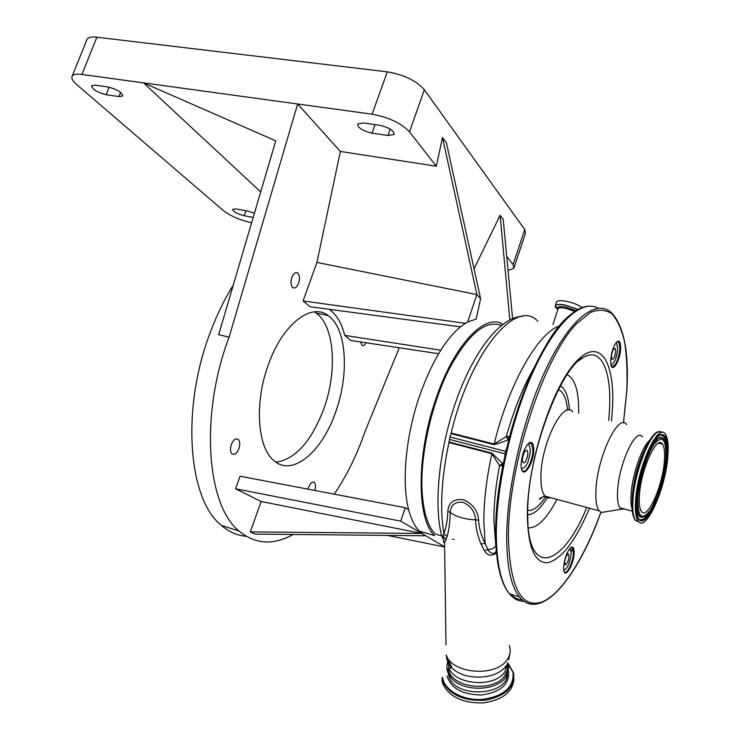 <?xml version="1.0" encoding="UTF-8"?>
<svg xmlns="http://www.w3.org/2000/svg" width="740" height="740" viewBox="0 0 740 740"><rect width="100%" height="100%" fill="white"/><g stroke="black" fill="none" stroke-linecap="round" stroke-linejoin="round"><path stroke-width="1.11" d="M465.349 323.315L303.076 300.958L316.924 262.432L340.372 151.45L436.304 166.213L442.502 137.501L446.414 142.792L480.612 298.775L476.162 319.079L467.661 321.993C449.559 332.38 433.52 357.022 419.552 395.928C405.659 436.304 401.478 483.044 408.702 509.832C411.2 519.341 414.714 526.408 419.256 531.043L423.798 534.622L400.719 521.145L235.57 488.77L240.084 476.218L405.243 507.705L400.719 521.145M502.821 324.25C484.866 312.613 453.675 345.025 435.564 399.859C416.278 455.553 416.75 519.286 434.473 535.584L419.256 531.043M438.598 353.692L350.899 340.502L344.72 335.387L440.735 350.214M501.322 325.424C485.44 319.541 468.013 334.175 449.041 369.315C431.855 403.531 420.773 452.149 421.939 487.873C422.845 510.193 427.257 525.557 435.157 533.966L441.799 535.945M408.702 509.832L405.243 507.705M467.661 321.993L476.884 294.566L316.924 262.432M303.076 300.958L310.097 306.758L460.428 326.839M329.161 309.302C336.441 314.324 341.63 323.019 344.72 335.387M444.601 546.786L423.798 534.622M509.832 319.791L500.111 215.266L474.053 268.842M512.589 318.514L503.228 219.475L500.111 215.266M508.038 270.387L513.81 268.454L513.098 264.596L506.715 256.429M514.217 267.233L525.372 233.674L524.752 229.548L424.344 89.781C416.324 80.688 403.985 74.712 387.307 71.845L96.885 37.213C91.751 36.648 88.495 37.277 87.126 39.1L86.645 40.284M436.304 166.213L409.488 131.859C401.256 123.173 388.796 117.281 372.1 114.182L297.647 103.989L229.095 337.172C199.643 414.641 206.654 505.466 239.103 531.089C255.272 544.381 273.282 545.51 293.151 534.474M480.612 298.775L476.884 294.566L442.502 137.501M340.372 151.45L297.647 103.989L81.927 74.444C76.803 73.778 73.584 74.287 72.27 75.952C71.003 77.996 72.52 80.891 76.803 84.647L223.203 210.465C230.51 216.034 239.825 220.095 251.138 222.629L251.637 222.731M334.24 494.163C346.598 475.996 356.828 455.202 364.94 431.772L399.239 347.772M335.831 411.505C349.456 373.728 346.635 328.43 328.329 315.693C311.568 302.077 282.671 323.898 268.417 364.561C254.079 403.004 257.428 448.227 274.226 460.891C292.818 477.078 322.501 451.271 335.831 411.505M298.618 283.17C300.014 278.462 299.7 275.067 297.656 272.986C295.482 271.904 293.539 273.384 291.838 277.426C290.432 282.134 290.746 285.529 292.781 287.61C294.973 288.702 296.916 287.222 298.618 283.17M238.872 448.699C240.213 444.435 239.991 441.318 238.206 439.375C235.709 438.025 233.415 439.745 231.324 444.518C229.992 448.792 230.205 451.909 231.972 453.851C234.497 455.202 236.8 453.49 238.872 448.699M314.787 490.454C315.869 486.68 315.712 484.006 314.296 482.462C312.289 481.453 310.402 483.081 308.626 487.364L308.118 489.186M360.639 341.963L361.999 345.339C363.358 346.126 364.746 345.275 366.161 342.796M425.778 535.779L255.207 534.104L250.286 531.894L261.1 501.48L235.57 488.77M314.296 311.855L315.989 312.955C334.536 325.702 337.57 370.832 323.944 408.415C311.558 441.234 295.584 459.179 276.011 462.241M260.711 191.919L143.523 82.88L275.752 140.84L218.661 334.665L229.095 337.172M233.248 285.141C224.405 299.293 216.718 315.12 210.197 332.63C180.773 409.424 188.358 499.694 221.39 525.4C228.938 531.894 237.198 535.52 246.161 536.287M444.601 546.971L387.436 535.409M261.1 501.48L421.8 533.457L250.286 531.894M387.982 135.476L394.05 134.513C394.106 130.675 389.314 127.595 379.675 125.282L363.534 123.007L357.697 123.95C357.707 127.789 362.48 130.86 372.007 133.163L387.982 135.476L390.239 129.112M106.144 94.729L118.881 96.57L122.683 96.006C122.026 92.38 117.16 89.383 108.096 86.996L95.257 85.183L91.594 85.738C92.324 89.364 97.171 92.352 106.144 94.729L109.141 87.172M254.431 213.25L247.918 211.113L236.458 208.995L232.674 209.254C233.183 211.649 237.004 213.804 244.145 215.728L253.2 217.421M508.167 439.162L508.029 439.671M502.821 463.971L502.506 465.876M496.475 553.03C491.526 556.388 487.558 555.666 484.571 550.875L481.019 544.048C477.744 536.343 475.913 528.258 475.524 519.804C475.108 511.83 470.973 505.993 463.111 502.293C455.007 501.544 450.725 504.957 450.272 512.533C456.793 517.02 465.21 519.443 475.524 519.804L478.604 520.229C479.076 528.388 481.259 536.093 485.153 543.336L487.734 549.469C488.798 552.429 495.051 556.045 496.244 550.366M443.195 538.961L443.871 533.475C446.155 527.676 447.487 520.312 447.848 511.386L450.272 512.533C450.013 521.83 448.967 529.84 447.127 536.574L444.546 542.836C443.852 543.225 443.538 542.124 443.593 539.543M446.007 644.855L444.546 542.836L441.392 534.733L446.34 539.673M447.848 511.386C448.56 502.497 453.759 498.612 463.453 499.74C472.888 503.931 477.938 510.766 478.604 520.229M502.784 465.867L499.537 465.589L491.887 453.713L448.958 442.52L449.485 439.412L505.152 453.851L504.634 456.867M447.127 536.574L443.871 533.475C439.699 508.741 441.401 478.364 448.986 442.354M484.571 550.875L487.734 549.469C491.379 549.616 494.07 548.386 495.819 545.796L495.994 546.693M481.019 544.048L485.153 543.336L483.83 521.931C483.803 501.248 486.485 478.512 491.887 453.713L491.989 453.148L503.145 464.026M506.613 448.125L505.707 451.372L450.022 436.989L449.485 439.412M450.022 436.989L451.169 433.02L494.154 444.046L506.336 436.582L508.241 439.597C504.671 441.429 499.916 443.112 493.969 444.657L450.993 433.612M448.56 662.198L448.912 671.18C454.166 688.755 494.588 692.094 504.81 675.592L507.187 670.607L507.52 665.362M446.877 667.388L450.512 677.026C460.928 691.937 496.466 691.974 505.818 676.989L508.75 668.359L507.751 662.744M495.819 545.796L493.867 519.998C493.895 503.459 495.782 485.32 499.537 465.589L502.571 463.795M505.707 451.372L505.152 453.851M556.369 302.531L556.628 301.726C557.904 300.486 561.188 300.357 566.47 301.319C573.084 302.752 578.291 304.834 582.112 307.562M610.972 364.82C614.283 363.747 616.522 358.502 617.697 349.067L616.651 343.221L615.921 342.842M521.441 468.624C525.983 468.235 528.971 462.186 530.395 450.475L529.165 444.86L527.685 444.231M506.336 449.319L504.884 455.729M563.751 570.142C567.432 568.783 569.911 563.214 571.197 553.428L570.374 549.034L569.717 548.608M568.08 553.89C565.341 556.822 564.315 560.411 564.999 564.676L565.582 564.898C568.32 561.938 569.347 558.349 568.644 554.112L568.08 553.89M611.453 356.329L611.98 359.27C613.71 359.409 614.94 356.782 615.68 351.407L615.153 348.438C613.423 348.309 612.193 350.936 611.453 356.329M526.427 459.725C527.962 455.618 528.221 452.575 527.204 450.605C526.242 449.791 525.132 450.716 523.855 453.398C522.311 457.514 522.052 460.567 523.069 462.537C524.04 463.36 525.159 462.426 526.427 459.725M564.111 571.585L564.25 571.77C566.757 575.452 573.278 561.956 573.398 552.984L572.455 547.924L570.762 547.582M563.621 567.275C564.685 557.433 567.275 550.736 571.409 547.184C573.297 546.573 574.203 548.46 574.129 552.845C573.981 564.62 564.49 580.04 563.686 569.615L563.621 567.275M521.876 470.057L522.181 470.474C525.456 475.043 532.985 460.567 532.92 450.013L531.505 443.547L528.758 443.186M521.099 464.618C521.968 454.055 524.78 446.738 529.526 442.677C532.291 441.604 533.707 444 533.762 449.855C533.855 464.387 522.042 480.538 521.173 466.764L521.099 464.618M611.407 366.217L611.564 366.402C615.449 366.698 618.233 360.796 619.907 348.697L618.714 341.963L616.929 341.741M610.704 360.149C611.656 350.889 613.913 344.618 617.493 341.334C619.75 340.456 620.795 342.861 620.638 348.568C620.25 360.787 611.989 374.033 610.842 364.071L610.704 360.149M513.986 678.21C513.181 691.687 502.96 699.92 483.322 702.898C463.092 703.315 449.643 697.089 442.983 684.223L441.993 680.486M605.662 511.803L601.343 512.515L599.132 510.822C596.607 507.437 595.534 500.86 595.904 491.11C596.745 457.912 618.631 411.81 626.715 424.686M624.283 509.009L621.619 509.176L619.963 507.844C617.974 505.069 617.179 499.657 617.558 491.601C618.529 464.424 636.113 426.508 642.422 436.989M667.933 455.322C666.093 487.734 645.789 533.54 638.111 521.034C635.854 517.704 635.003 511.146 635.549 501.378C637.029 468.106 658.184 421.486 665.352 434.214C667.804 437.803 668.664 444.832 667.933 455.322M664.428 460.308C663.031 485.468 647.25 520.969 641.358 511.275C639.601 508.676 638.935 503.561 639.369 495.93C640.553 470.261 656.843 434.269 662.43 444.093C664.317 446.849 664.982 452.251 664.428 460.308M513.098 264.596L524.752 229.548M409.488 131.859L424.344 89.781M372.1 114.182L387.307 71.845M118.881 96.57L120.546 92.361M81.927 74.444L96.885 37.213M372.007 133.163L375.06 124.635M244.145 215.728L245.995 210.752M446.535 655.844C446.488 660.219 448.329 664.261 452.057 667.98L446.155 654.928C451.705 673.863 496.022 677.507 507.15 659.701C510.295 655.178 511.016 650.497 509.324 645.641M447.978 660.876L448.838 667.443L452.057 667.98C464.322 681.115 497.086 679.838 505.984 665.852M440.615 531.255L441.392 534.733C433.039 499.815 440.513 442.335 458.338 394.781C476.43 347.282 501.535 316.739 522.708 316.276M537.823 321.299C516.77 297.452 470.649 351.334 451.132 433.178M493.969 444.657L494.154 444.046C508.787 383.727 538.017 332.963 559.403 325.942M557.951 309.172L558.145 308.571C559.098 307.655 561.567 307.572 565.545 308.312L574.721 311.411M448.912 671.18L448.838 667.443C454.092 684.99 494.598 688.311 504.828 671.837L507.659 662.966M449.05 441.965L491.989 453.148M534.095 367.743C523.171 386.687 513.912 409.636 506.336 436.582L509.509 436.554M558.006 308.987L557.544 307.979C557.784 306.453 560.495 306.147 565.665 307.063L575.933 310.624M508.741 439.495L508.241 439.597M557.868 309.403L555.204 306.332C555.49 304.436 558.839 304.048 565.249 305.185L577.838 309.514M557.895 309.339C555.546 307.711 554.723 306.406 555.426 305.426C556.702 304.205 559.976 304.085 565.258 305.056L577.968 309.44M500.564 465.886L502.941 463.971M507.141 436.461L508.898 439.495M509.388 436.554L509.324 437.248M507.363 674.353C506.872 696.072 455.572 698.384 449.199 676.998L448.421 674.085M573.223 547.637L571.16 551.577M522.209 599.798C517.815 599.604 513.847 597.689 510.286 594.054M495.707 533.077C494.265 455.054 538.045 334.11 573.084 313.011M524.124 601.269C518.592 601.407 513.708 598.919 509.462 593.795C500.915 583.148 496.531 563.242 496.309 534.077C496.263 485.449 511.941 417.064 534.252 369.204C556.582 321.225 582.112 299.034 597.994 308.201M533.66 604.293C528.258 604.432 523.495 601.962 519.378 596.884C511.007 586.265 506.78 566.331 506.687 537.101C506.845 485.865 524.364 412.837 548.146 364.635C571.937 316.239 597.855 298.322 612.295 313.603C624.107 327.182 628.972 352.591 626.891 389.823M600.88 512.321C584.332 557.784 561.734 593.832 542.198 601.944C521.08 608.909 509.814 587.181 508.389 536.768C508.241 464.988 543.641 356.893 576.969 323.315L590.326 312.511C598.641 309.107 605.912 309.607 612.147 314.01C617.66 320.439 621.85 329.929 624.708 342.472C626.771 356.44 627.483 372.312 626.836 390.091L623.441 422.929M508.454 671.087L508.593 671.689C509.351 684.491 500.379 692.252 481.685 694.99C462.445 694.786 450.882 688.385 446.979 675.805M507.908 663.188L513.079 672.651C514.013 687.34 503.746 696.266 482.276 699.43C462.889 700.817 444.204 690.17 442.511 677.35M513.662 673.252C514.818 687.293 505.327 696.285 485.181 700.234C464.128 701.298 450.04 695.147 442.927 681.78L441.937 678.043M507.779 662.827L513.606 673.021M589.475 508.204C575.988 540.2 562.298 558.339 548.414 562.594C534.761 563.963 527.731 547.545 527.324 513.32C527.722 462.408 551.985 387.557 575.646 362.212C599.308 336.08 615.134 360.787 612.507 407.832L611.471 421.069M580.373 359.464L583.675 357.254C601.352 346.894 611.638 371.129 609.529 409.257L608.706 420.413M586.737 507.455C564.898 562.039 532.088 578.227 527.971 525.937L527.676 512.755M567.173 374.634C575.211 378.825 579.041 391.71 578.662 413.281M560.43 385.882C565.638 389.036 568.616 397.103 569.375 410.071M556.915 499.371C546.869 518.777 537.286 528.286 528.157 527.888M547.202 497.77C540.302 508.954 533.78 514.633 527.657 514.799M545.658 496.79C539.201 506.521 533.226 511.081 527.731 510.461M558.423 389.684C563.464 391.849 566.507 398.684 567.543 410.2M551.078 497.779L547.794 497.974L545.01 496.133C542.152 492.71 540.783 486.189 540.903 476.569C540.885 443.824 563.51 398.962 572.741 411.875M632.293 509.601C631.091 506.428 630.665 501.609 631.035 495.134C631.96 475.589 641.922 446.479 649.627 440.43M632.201 501.822L632.33 496.253C633.93 478.16 638.426 461.889 645.807 447.45M659.303 442.881L659.433 443.371M638.324 521.312L635.577 520.35M635.327 520.1C632.728 517.13 631.71 510.471 632.256 500.12C633.274 480.667 641.673 452.223 649.988 439.865M639.147 522.144L635.521 520.331C633.246 516.992 632.376 510.443 632.913 500.675C634.282 469.308 653.707 424.261 661.736 432.567M662.439 435.139L662.439 435.148C665.963 437.174 667.323 444.25 666.518 456.404C664.705 489.704 642.792 535.251 637.085 515.909C636.123 512.533 635.817 507.381 636.197 500.453M667.369 456.118C665.935 475.737 657.823 502.571 649.609 514.624C640.359 526.316 635.873 521.607 636.16 500.499C637.353 480.204 646.307 451.058 654.761 439.708C663.974 429.468 668.183 434.935 667.369 456.118M659.96 435.111L662.457 435.148C655.474 429.163 637.39 471.473 636.206 500.203M660.256 435L661.986 435.222C665.491 437.238 666.842 444.287 666.037 456.386L665.306 463.296M642.514 517.214L640.294 517.075C637.214 515.327 635.956 509.065 636.511 498.298L638.028 485.875M643.846 463.074C650.895 443.935 656.99 435.675 662.143 438.302M656.556 497.613C649.933 514.115 644.124 521.376 639.129 519.378M643.301 517.047L640.766 517.01C637.704 515.271 636.456 509.037 637.01 498.316C638.454 466.329 659.534 423.743 664.4 441.623C665.889 445.48 666.361 450.984 665.815 458.143M665.778 458.393C664.502 475.931 657.222 500 649.877 510.73C641.617 521.108 637.63 516.862 637.917 498.011C638.99 479.927 646.936 454.018 654.475 443.852C662.707 434.63 666.472 439.477 665.778 458.393M454.082 539.599L452.454 539.118M443.279 324.546L460.354 326.895M314.296 482.462L313.002 482.082M238.206 439.375L236.338 438.848M297.656 272.986L295.88 272.616M328.329 315.693L315.989 312.955M239.103 531.089L221.39 525.4M72.27 75.952L87.126 39.1M394.05 134.513L394.318 133.755M552.993 324.425L558.145 308.571L555.204 306.332L556.628 301.726M508.713 659.59L509.694 654.512M450.512 677.026C446.904 672.124 445.989 667.101 447.774 661.939M503.209 463.721L502.062 463.416L502.118 464.091L503.135 464.091M567.987 553.918L568.644 554.112M614.459 348.3L615.153 348.438M449.152 675.019L449.199 676.998L448.403 674.307M600.917 512.339C577.57 577.811 540.885 622.59 519.378 596.884L509.462 593.795C500.453 582.898 495.837 562.826 495.624 533.586C495.569 489.445 508.269 429.098 527.546 382.589C546.879 336.053 570.392 307.646 587.939 306.212M623.478 422.929L626.882 390.017M570.975 547.498L572.455 547.924M570.78 547.572L571.409 547.184M529.22 442.964L531.505 443.547M528.85 443.131L529.526 442.677M617.151 341.639L618.714 341.963M616.975 341.704L617.493 341.334M526.186 450.346L527.204 450.605M441.937 677.951L442.983 684.223M527.712 511.062C527.601 454.795 560.994 366.513 583.675 357.254L579.152 360.463M599.132 510.822L545.01 496.133L540.172 498.14C538.544 500.046 539.571 499.509 543.271 496.54M621.619 509.176L601.343 512.515M632.441 511.192L619.963 507.844M632.145 503.385L632.293 496.031C633.976 477.948 638.49 461.723 645.854 447.349M638.111 521.034L635.521 520.331C633.607 519.6 631.359 508.963 632.274 500.231C633.348 471.195 650.95 429.293 659.211 431.938M659.997 435.102L662.457 435.148M665.797 458.347C664.631 473.332 658.822 492.415 657.546 495.032L652.458 506.549C648.203 514.457 644.309 517.945 640.766 517.01L642.533 517.214M662.43 444.093L658.554 443.158"/></g></svg>
